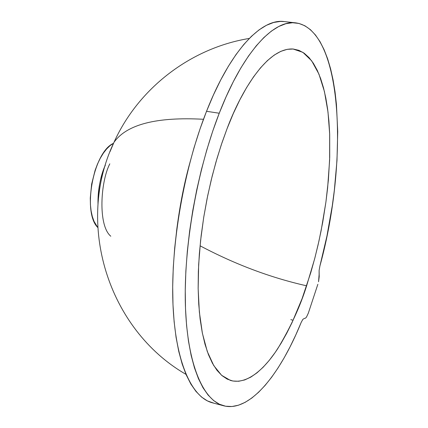 <?xml version="1.0" encoding="UTF-8"?>
<svg xmlns="http://www.w3.org/2000/svg" width="428" height="428" viewBox="0 0 428 428"><rect width="100%" height="100%" fill="white"/><g stroke="black" fill="none" stroke-linecap="round" stroke-linejoin="round"><path stroke-width="0.64" d="M176.523 231.318C179.455 208.179 183.409 187.18 188.384 168.327C183.414 187.164 179.46 208.158 176.523 231.318M306.625 285.813C270.624 277.713 235.1 264.37 200.058 245.79C235.1 264.37 270.624 277.713 306.625 285.813C300.349 306.052 290.762 326.922 277.874 348.435C264.852 368.604 247.122 385.2 230.392 380.406L221.613 375.308L213.765 365.603L207.254 351.42L202.396 333.278L199.357 312.049L198.153 288.793L198.646 264.622L200.598 240.552L203.707 217.403L207.676 195.762L212.213 175.972L217.082 158.205L222.079 142.465L227.065 128.678C240.493 92.576 266.639 47.465 293.02 49.001L302.885 52.344L311.675 60.819L318.956 74.135L324.435 91.549L327.992 112.008L329.688 134.322L329.721 157.349L328.367 180.118L325.933 201.909L322.723 222.239L318.994 240.841L314.965 257.608L310.798 272.572L302.082 298.648L292.083 322.514L286.674 333.364L281.041 343.358L275.215 352.399L269.233 360.392L263.145 367.235L256.998 372.831L250.835 377.095L244.714 379.93L238.696 381.262L232.848 381.016L227.225 379.128L221.907 375.565L216.959 370.284L212.443 363.297L208.441 354.609L205.007 344.267L202.214 332.347L200.106 318.956L198.742 304.212L198.148 288.29L198.351 271.373L199.362 253.681L201.181 235.437L203.792 216.9L207.152 198.319L211.229 179.963L215.953 162.073L221.255 144.905L227.065 128.678L233.287 113.597L239.83 99.842L246.608 87.563L253.52 76.874L260.486 67.865L267.414 60.594L274.225 55.084L280.843 51.339L287.204 49.332L293.255 49.022L298.937 50.349L304.217 53.238L309.048 57.603L313.414 63.349L317.287 70.374L320.652 78.57L323.504 87.836L325.831 98.066L327.629 109.145L328.902 120.98L329.656 133.456L329.635 159.949L327.629 187.844L325.911 202.08L321.128 230.671L318.09 244.848L314.65 258.822L306.625 285.813M219.243 113.233C243.045 51.777 273.781 19.447 295.973 22.893C343.181 29.96 348.713 161.586 319.919 265.981L326.939 236.058L332.299 205.638L334.322 190.433L336.986 160.446L337.724 131.573L336.445 104.502L335.033 91.876L333.091 79.977L330.625 68.908L327.629 58.78L324.098 49.685L320.053 41.735L315.49 35.032L310.439 29.682L304.907 25.787L298.931 23.438L292.549 22.727L285.792 23.733L278.719 26.509L271.384 31.11L263.857 37.562L256.212 45.866L248.534 55.993L240.9 67.892L233.41 81.486L226.161 96.648L219.243 113.233L206.531 111.301L219.243 113.233L212.753 131.07L206.788 149.944L201.422 169.638L196.73 189.888L192.787 210.448L189.636 231.04L187.314 251.402L185.848 271.272L185.249 290.398L185.501 308.561L186.587 325.548L188.475 341.191L191.118 355.331L194.467 367.861L198.453 378.689L203.016 387.763L208.083 395.044L213.588 400.533L219.452 404.246L225.609 406.22L231.992 406.514L238.535 405.193L245.174 402.325L251.857 398.008L258.523 392.321L265.13 385.366L271.636 377.234L277.991 368.021L284.165 357.824L290.12 346.739L295.828 334.851L301.259 322.257C279.752 375.276 249.406 412.576 223.619 405.776C203.22 400.48 187.309 364.544 185.404 305.736C183.526 247.026 196.982 170.157 219.243 113.233M295.657 22.861L284.363 21.582C261.701 18.083 230.505 50.194 206.531 111.301C184.099 167.904 170.74 244.372 172.917 302.864C175.122 361.451 191.498 397.366 212.325 402.78L223.593 405.771M203.482 119.278C156.493 116.721 126.661 124.404 113.982 142.326L110.033 151.635L113.982 142.326C126.661 124.404 156.493 116.721 203.482 119.278M98.007 204.242C97.696 190.653 100.157 177.583 105.379 165.026C100.612 175.298 98.151 188.368 98.007 204.242M113.308 143.407C93.293 152.315 82.176 212.299 97.718 227.45L94.037 221.378L92.33 216.509L91.111 210.913L90.42 204.712L90.276 198.068L91.646 184.088L95.096 170.36L97.498 164.026L100.275 158.258L103.351 153.192L106.652 148.944L110.087 145.611L113.308 143.407M317.854 284.299L308.331 313.135L306.469 317.111L305.49 318.143L304.511 318.373L305.49 318.143L306.469 317.111L308.331 313.135L317.854 284.299M319.122 274.498L318.55 281.774L319.213 276.643L319.111 270.432L319.919 265.981L319.111 270.432L319.122 274.498M290.847 319.652L293.137 320.251M301.259 322.257L302.928 319.272L304.511 318.373L302.928 319.272L301.259 322.257M284.379 21.582L280.517 21.411L273.647 22.47L266.467 25.284L259.036 29.896L251.429 36.327L243.709 44.582L235.962 54.634L228.279 66.431L220.746 79.886L213.465 94.893L206.531 111.301L200.031 128.94L194.061 147.612L188.7 167.086L184.024 187.122L180.102 207.462L176.973 227.851L174.688 248.026L173.254 267.725L172.693 286.712L172.987 304.763L174.121 321.674L176.058 337.269L178.754 351.404L182.157 363.955L186.201 374.842L190.829 384.007L195.96 391.406L201.529 397.045L207.462 400.934L213.695 403.106M109.819 163.828C100.51 181.547 97.798 225.54 110.799 236.229M186.003 374.377C107.899 329.367 75.135 223.56 113.982 142.326C138.399 88.216 190.653 48.064 249.289 38.44"/></g></svg>
